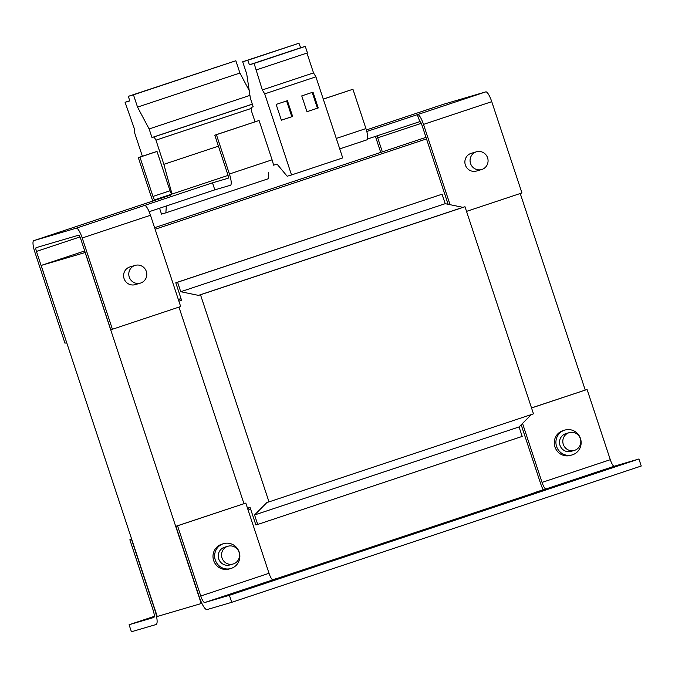 <?xml version="1.0" encoding="UTF-8"?>
<svg xmlns="http://www.w3.org/2000/svg" width="675" height="675" viewBox="0 0 675 675"><rect width="100%" height="100%" fill="white"/><g stroke="black" fill="none" stroke-linecap="round" stroke-linejoin="round"><path stroke-width="1.01" d="M572.586 454.773A12.943 12.589 -106.4 0 1 556.512 446.243A12.943 12.589 -106.4 0 1 564.882 430.068A12.943 12.589 -106.4 0 1 580.542 438.725A12.943 12.589 -106.4 0 1 572.586 454.773M572.172 454.899L570.527 455.38A12.943 12.589 -106.4 0 1 554.867 446.732A12.943 12.589 -106.4 0 1 563.237 430.549L564.882 430.068M231.314 568.367A12.943 12.589 -106.4 0 1 215.232 559.845A12.943 12.589 -106.4 0 1 223.602 543.662A12.943 12.589 -106.4 0 1 239.262 552.319A12.943 12.589 -106.4 0 1 231.314 568.367M230.892 568.502L229.247 568.983A12.943 12.589 -106.4 0 1 213.595 560.326A12.943 12.589 -106.4 0 1 221.965 544.143L223.602 543.662M574.417 450.385L571.126 451.356A9.248 8.994 -106.4 0 1 559.946 445.171A9.248 8.994 -106.4 0 1 565.92 433.612L569.211 432.65A9.248 8.994 -106.4 0 1 580.399 438.834A9.248 8.994 -106.4 0 1 574.417 450.385A9.248 8.994 -106.4 0 1 563.237 444.209A9.248 8.994 -106.4 0 1 569.211 432.65M233.145 563.988L229.854 564.95A9.248 8.994 -106.4 0 1 218.666 558.765A9.248 8.994 -106.4 0 1 224.648 547.214L227.939 546.244A9.248 8.994 -106.4 0 1 239.119 552.428A9.248 8.994 -106.4 0 1 233.145 563.988A9.248 8.994 -106.4 0 1 221.957 557.803A9.248 8.994 -106.4 0 1 227.939 546.244M135.186 265.385L130.005 266.903A9.248 8.994 73.6 0 0 124.023 278.463A9.248 8.994 73.6 0 0 135.211 284.639L140.392 283.12A9.248 8.994 -106.4 0 1 129.203 276.936A9.248 8.994 -106.4 0 1 135.186 265.385A9.248 8.994 -106.4 0 1 146.365 271.569A9.248 8.994 -106.4 0 1 140.392 283.12M476.457 151.791L471.285 153.309A9.248 8.994 73.6 0 0 465.303 164.86A9.248 8.994 73.6 0 0 476.483 171.045L481.663 169.526A9.248 8.994 -106.4 0 1 470.483 163.342A9.248 8.994 -106.4 0 1 476.457 151.791A9.248 8.994 -106.4 0 1 487.645 157.975A9.248 8.994 -106.4 0 1 481.663 169.526M145.572 90.771L134.738 94.272L145.572 90.771M171.163 82.249L160.338 85.759L171.163 82.249M196.762 73.727L185.929 77.237L196.762 73.727M222.362 65.213L211.528 68.715L222.362 65.213M260.457 56.05L248.754 59.83L260.457 56.05M286.048 47.528L274.354 51.317L286.048 47.528M131.414 631.758L156.077 624.518A14.791 3.426 71.6 0 1 156.077 624.518A14.791 3.426 71.6 0 0 154.718 609.517L131.507 539.308L129.862 539.789L153.082 609.998A7.391 1.713 71.6 0 1 153.765 617.498L129.085 624.738L131.414 631.758M231.719 602.328L641.25 466.012L638.93 458.992L229.399 595.308L204.727 602.539A7.391 1.713 71.6 0 1 200.762 596.008L177.55 525.8L175.905 526.281L199.117 596.489A14.791 3.426 71.6 0 0 207.056 609.567L231.719 602.328L229.399 595.308M531.52 407.911L587.081 389.483L610.293 459.692A7.391 1.713 -108.4 0 0 614.258 466.231L204.727 602.539M129.085 624.738L154.263 616.359M543.223 489.907A14.791 3.426 71.6 0 1 540.397 482.895L521.184 424.786M614.258 466.231L638.93 458.992M602.167 470.973L568.89 481.663L602.184 471.015M277.096 579.175L243.827 589.866L277.113 579.217M200.762 596.008L269.021 573.286L245.801 503.077L175.905 526.281M269.021 573.286A7.391 1.713 -108.4 0 0 272.987 579.825M201.234 603.568L85.143 252.534L41.158 265.444L157.25 616.477L201.876 603.357M272.658 579.8L276.32 578.576M535.688 492.244L543.147 489.763M546.008 488.945A7.391 1.713 71.6 0 1 542.042 482.406L610.293 459.692M522.534 423.427L542.042 482.406M520.239 193.506L585.233 390.032M155.107 229.247L426.499 138.915M248.105 510.038L250.661 509.186M178.959 307.108L243.953 503.634M178.327 299.455L181.01 298.569M245.801 503.077L177.55 525.8M41.158 265.444L84.713 250.948M154.592 227.686L425.984 137.354M247.582 508.477L250.147 507.625M129.862 539.789L131.684 539.182M587.081 389.483L531.537 407.97M247.489 508.191L250.079 507.431L255.884 524.981L257.698 524.45L254.559 514.974L266.937 502.487L268.996 501.879L200.5 294.773L198.442 295.38L180.731 291.718L177.593 282.243L175.787 282.774L181.592 300.324L178.875 301.126M268.996 501.879L533.478 413.843L464.991 206.744L462.932 207.343L445.213 203.681L442.083 194.206L175.787 282.774M257.698 524.45L522.188 436.413L519.05 426.938L531.309 414.568M181.069 298.755L178.386 299.649M442.083 194.206L177.593 282.243M445.213 203.681L180.731 291.718M462.932 207.343L198.442 295.38M464.991 206.744L200.5 294.773M519.05 426.938L254.559 514.974M112.413 329.257L82.223 237.988L150.483 215.266L180.664 306.534L112.413 329.257L110.767 329.738L80.587 238.469A3.696 0.852 -108.4 0 0 78.595 235.204L36.096 247.674A3.696 0.852 71.6 0 0 36.087 247.683A3.696 0.852 71.6 0 0 36.433 251.429L66.698 342.672M448.124 204.28L421.858 124.875A3.696 0.852 -108.4 0 0 419.875 121.61L417.268 114.674L366.795 131.473M382.354 151.875L377.705 137.835L421.259 123.339M150.483 215.266A11.095 2.565 -108.4 0 0 144.534 205.462L212.498 182.832L228.133 178.242M144.534 205.462L76.275 228.184A11.095 2.565 71.6 0 1 82.223 237.988M76.275 228.184L33.767 240.654L102.026 217.941A11.095 2.565 -108.4 0 0 102.009 217.941A11.095 2.565 -108.4 0 0 101.984 217.949M66.614 342.698L64.969 343.178L34.788 251.91A11.095 2.565 71.6 0 1 33.75 240.663A11.095 2.565 71.6 0 1 33.767 240.654M450.056 204.685L423.503 124.394L491.754 101.672L521.944 192.94L466.526 211.385M374.92 127.111A11.095 2.565 71.6 0 1 375.03 127.069L443.298 104.338A11.095 2.565 -108.4 0 0 443.281 104.347A11.095 2.565 -108.4 0 0 443.264 104.355M443.298 104.338L485.806 91.867L417.555 114.59A11.095 2.565 71.6 0 1 423.503 124.394M491.754 101.672A11.095 2.565 -108.4 0 0 485.806 91.867M33.75 240.663L170.572 195.134L154.946 199.716A3.696 0.852 71.6 0 1 152.963 196.45L170.024 190.772A3.696 0.852 -108.4 0 0 172.007 194.037L163.865 164.329L218.422 146.171M377.198 135.802A3.696 0.852 -108.4 0 0 377.705 137.835M375.469 136.375A11.095 2.565 71.6 0 0 376.059 138.316L380.725 152.415M443.281 104.347L375.03 127.069A11.095 2.565 71.6 0 1 375.047 127.06L366.373 129.954M367.571 139.008L419.588 121.694M149.141 211.714L214.819 189.852L230.445 185.262A11.095 2.565 71.6 0 0 230.462 185.262L230.462 185.262A11.095 2.565 71.6 0 0 229.424 174.007L216.422 134.696L259.082 120.496L272.084 159.815A11.095 2.565 71.6 0 1 273.502 165.172L277.054 164.126L287.17 176.234L291.524 174.952L264.71 93.867L262.33 89.944L254.095 63.425L249.455 64.783L247.759 60.277L242.688 61.771L246.746 74.056L250.366 98.229L253.209 106.819L251.151 107.418L251.488 111.105L255.057 121.77M152.887 201.015A11.095 2.565 71.6 0 1 151.318 196.931L138.316 157.613L155.385 151.934L157.022 151.453L170.024 190.772M323.274 99.132L352.932 89.26L323.257 99.073M352.932 89.26L365.934 128.571L336.277 138.443M366.972 139.818L339.736 148.888L366.955 139.826A11.095 2.565 -108.4 0 0 366.972 139.818A11.095 2.565 -108.4 0 0 365.934 128.571M214.819 189.852L212.498 182.832M228.125 178.242A3.696 0.852 71.6 0 0 227.787 174.496L214.785 135.177L216.422 134.696M157.022 151.453L139.961 157.132L152.963 196.45M139.961 157.132L138.316 157.613M228.049 175.399L172.336 193.944M159.57 208.238L161.511 214.118L165.873 212.836L166.328 205.993M163.865 164.329L155.976 140.147L154.027 136.932L151.968 137.531L149.133 128.95L137.531 107.114L133.473 94.821L128.402 96.314L129.718 100.929L125.078 102.296L134.291 128.528L134.696 133.026L142.383 156.262M268.667 172.538L268.253 178.757L165.873 212.836M249.218 90.543L239.92 73.035L235.853 60.75L128.402 96.314M214.785 135.177L259.082 120.496M256.247 69.93L307.446 52.895L305.286 46.381L300.645 47.748L298.949 43.242L242.688 61.771M291.524 174.952L342.723 157.916L315.9 76.823L313.521 72.908L306.956 53.055M155.976 140.147L251.243 108.43M129.668 100.769L125.078 102.296M235.853 60.75L133.473 94.821M239.92 73.035L137.531 107.114M249.944 95.394L149.133 128.95M252.323 104.127L151.968 137.531M252.34 104.203L154.027 136.932M251.151 107.418L253.184 106.743M298.949 43.242L247.759 60.277M305.286 46.381L254.095 63.425M249.455 64.783L300.645 47.748M313.521 72.908L262.33 89.944M264.71 93.867L315.9 76.823M318.237 107.949L313.014 92.154L301.75 95.901L306.973 111.696L318.237 107.949L317.419 108.194L312.204 92.424M292.646 116.471L287.415 100.676L276.159 104.422L281.382 120.217L292.646 116.471L291.819 116.707L286.605 100.946M306.965 111.67L317.419 108.194M281.374 120.184L291.819 116.707M593.258 474.053L593.123 473.622M268.194 582.247L268.059 581.825M79.979 236.933L36.433 251.429M272.084 159.815L229.424 174.007M172.007 194.037L154.946 199.716"/></g></svg>
